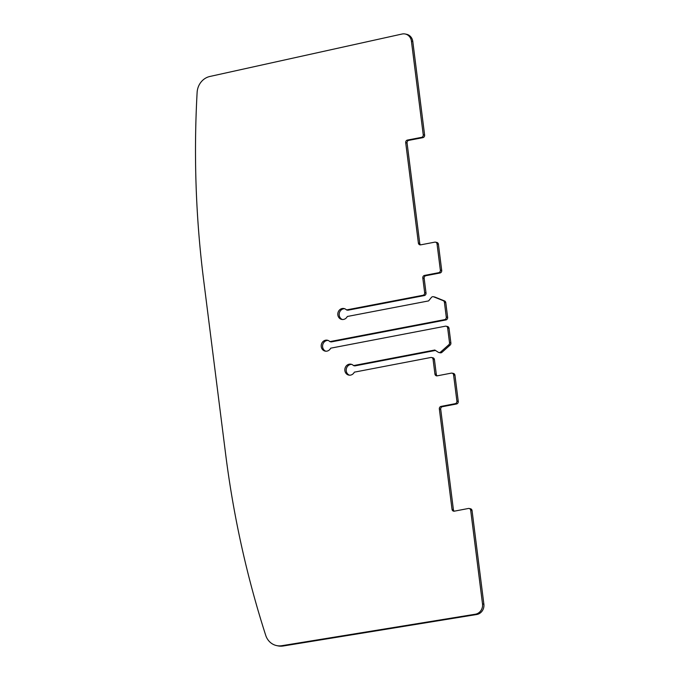 <?xml version="1.0" encoding="UTF-8"?>
<svg xmlns="http://www.w3.org/2000/svg" width="680" height="680" viewBox="0 0 680 680"><rect width="100%" height="100%" fill="white"/><g stroke="black" fill="none" stroke-linecap="round" stroke-linejoin="round"><path stroke-width="1.02" d="M402.067 34.026A8.899 8.083 101.8 0 1 405.203 34A8.899 8.083 101.8 0 1 411.425 41.166L423.249 134.802A2.227 2.023 101.8 0 1 421.515 137.369L407.439 140.071A2.227 2.023 -78.2 0 0 405.697 142.638L418.387 243.057A2.227 2.023 -78.2 0 0 420.673 244.851L434.75 242.156A2.227 2.023 101.8 0 1 437.044 243.95L440.351 270.147A2.227 2.023 101.8 0 1 438.617 272.714L424.532 275.417A2.227 2.023 -78.2 0 0 422.798 277.984L424.66 292.723A2.227 2.023 101.8 0 1 422.926 295.29L346.486 309.935A5.559 5.058 -78.2 0 0 344.021 308.541A5.559 5.058 -78.2 0 0 342.184 308.524A5.559 5.058 -78.2 0 0 337.807 313.947A5.559 5.058 -78.2 0 0 341.734 319.43A5.559 5.058 -78.2 0 0 343.561 319.438A5.559 5.058 -78.2 0 0 347.31 316.489L428.604 300.909L431.366 297.475A2.227 2.023 101.8 0 1 433.636 296.811L443.173 300.653A2.227 2.023 101.8 0 1 444.423 302.353L446.275 317.084A2.227 2.023 101.8 0 1 444.541 319.651L329.885 341.624A5.559 5.058 -78.2 0 0 327.42 340.229A5.559 5.058 -78.2 0 0 325.584 340.212A5.559 5.058 -78.2 0 0 321.207 345.635A5.559 5.058 -78.2 0 0 325.133 351.118A5.559 5.058 -78.2 0 0 326.961 351.126A5.559 5.058 -78.2 0 0 330.709 348.177L445.375 326.196A2.227 2.023 101.8 0 1 447.661 327.998L449.522 342.728A2.227 2.023 101.8 0 1 448.749 344.811L440.614 352.036A2.227 2.023 101.8 0 1 438.285 352.265L434.809 350.022L353.515 365.602A5.559 5.058 -78.2 0 0 351.05 364.208A5.559 5.058 -78.2 0 0 349.214 364.191A5.559 5.058 -78.2 0 0 344.837 369.614A5.559 5.058 -78.2 0 0 348.763 375.096A5.559 5.058 -78.2 0 0 350.6 375.105A5.559 5.058 -78.2 0 0 354.348 372.155L430.78 357.501A2.227 2.023 101.8 0 1 433.067 359.303L434.928 374.034A2.227 2.023 -78.2 0 0 437.223 375.836L451.299 373.133A2.227 2.023 101.8 0 1 453.585 374.926L456.9 401.124A2.227 2.023 101.8 0 1 455.158 403.69L441.082 406.394A2.227 2.023 -78.2 0 0 439.348 408.96L452.03 509.379A2.227 2.023 -78.2 0 0 454.317 511.173L468.401 508.478A2.227 2.023 101.8 0 1 470.688 510.272L482.511 603.908A8.899 8.083 101.8 0 1 475.363 614.218L281.767 645.711A16.685 15.164 101.8 0 1 276.675 645.601A16.685 15.164 101.8 0 1 265.71 635.315A958.222 870.553 101.8 0 1 225.667 454.393L203.6 279.752A958.222 870.553 101.8 0 1 197.123 92.395A16.685 15.164 101.8 0 1 209.856 76.474L402.067 34.026M420.648 244.859A2.227 2.023 101.8 0 1 419.747 243.347L407.065 142.928A2.227 2.023 101.8 0 1 408.799 140.361L422.883 137.657A2.227 2.023 -78.2 0 0 424.618 135.09L412.786 41.455A8.899 8.083 -78.2 0 0 406.572 34.289L405.203 34M276.675 645.601L278.035 645.889A16.685 15.164 -78.2 0 0 283.135 646L476.723 614.508A8.899 8.083 -78.2 0 0 483.879 604.197L472.048 510.561A2.227 2.023 -78.2 0 0 470.492 508.767L469.132 508.478M454.291 511.181A2.227 2.023 101.8 0 1 453.398 509.668L440.708 409.25A2.227 2.023 101.8 0 1 442.442 406.683L456.526 403.979A2.227 2.023 -78.2 0 0 458.26 401.412L454.954 375.216A2.227 2.023 -78.2 0 0 453.398 373.422L452.03 373.142M437.197 375.836A2.227 2.023 101.8 0 1 436.296 374.323L434.435 359.584A2.227 2.023 -78.2 0 0 432.879 357.791L431.511 357.51M349.46 375.181A5.559 5.058 101.8 0 1 346.23 369.512A5.559 5.058 101.8 0 1 350.582 364.48A5.559 5.058 101.8 0 1 351.721 364.403M435.463 350.447L354.883 365.891L353.515 365.602M438.914 352.521L440.274 352.809A2.227 2.023 -78.2 0 0 441.975 352.325L450.117 345.091A2.227 2.023 -78.2 0 0 450.883 343.009L449.021 328.278A2.227 2.023 -78.2 0 0 447.465 326.493L446.106 326.204M325.83 351.212A5.559 5.058 101.8 0 1 322.6 345.542A5.559 5.058 101.8 0 1 326.952 340.501A5.559 5.058 101.8 0 1 328.091 340.425M329.885 341.624L331.253 341.912L445.91 319.94A2.227 2.023 -78.2 0 0 447.644 317.365L445.783 302.642A2.227 2.023 -78.2 0 0 444.541 300.942L435.004 297.1A2.227 2.023 -78.2 0 0 434.69 297.007L433.33 296.718M342.431 319.524A5.559 5.058 101.8 0 1 339.201 313.854A5.559 5.058 101.8 0 1 343.553 308.813A5.559 5.058 101.8 0 1 344.692 308.737M424.532 275.417L425.901 275.697A2.227 2.023 101.8 0 0 424.159 278.273L426.02 293.003A2.227 2.023 -78.2 0 1 424.286 295.57L347.846 310.225L346.486 309.935M425.901 275.697L439.977 273.003A2.227 2.023 -78.2 0 0 441.711 270.436L438.404 244.239A2.227 2.023 -78.2 0 0 436.849 242.446L435.489 242.156M412.786 41.455L411.425 41.166M281.767 645.711L283.135 646M476.723 614.508L475.363 614.218M482.511 603.908L483.879 604.197M472.048 510.561L470.688 510.272M452.03 509.379L453.398 509.668M440.708 409.25L439.348 408.96M441.082 406.394L442.442 406.683M456.526 403.979L455.158 403.69M456.9 401.124L458.26 401.412M454.954 375.216L453.585 374.926M434.928 374.034L436.296 374.323M434.435 359.584L433.067 359.303M440.614 352.036L441.975 352.325M450.117 345.091L448.749 344.811M449.522 342.728L450.883 343.009M449.021 328.278L447.661 327.998M445.91 319.94L444.541 319.651M446.275 317.084L447.644 317.365M445.783 302.642L444.423 302.353M443.173 300.653L444.541 300.942M435.004 297.1L433.636 296.811M424.286 295.57L422.926 295.29M424.66 292.723L426.02 293.003M424.159 278.273L422.798 277.984M439.977 273.003L438.617 272.714M440.351 270.147L441.711 270.436M438.404 244.239L437.044 243.95M418.387 243.057L419.747 243.347M407.065 142.928L405.697 142.638M407.439 140.071L408.799 140.361M422.883 137.657L421.515 137.369M423.249 134.802L424.618 135.09"/></g></svg>

